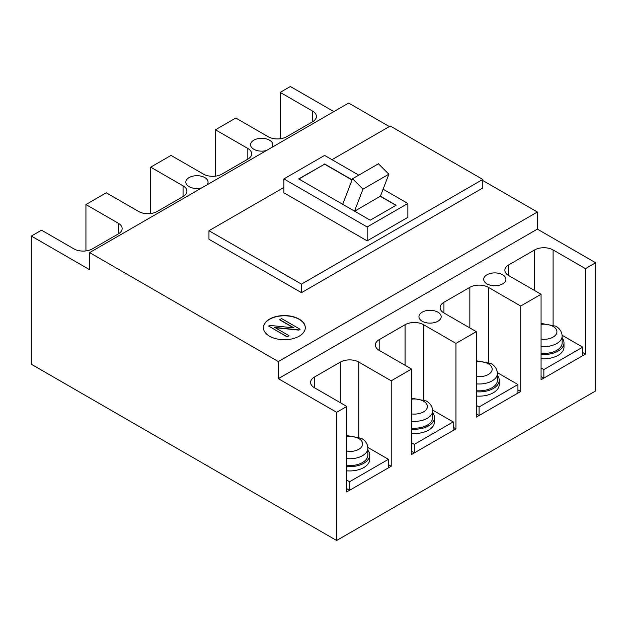 <?xml version="1.0" encoding="UTF-8"?>
<svg xmlns="http://www.w3.org/2000/svg" width="627" height="627" viewBox="0 0 627 627"><rect width="100%" height="100%" fill="white"/><g stroke="black" fill="none" stroke-linecap="round" stroke-linejoin="round"><path stroke-width="0.94" d="M541.07 376.521L543.844 378.128L543.844 369.577L541.07 367.978M543.844 378.128L582.702 355.697L582.702 347.146L562.129 335.273M582.702 347.146L543.844 369.577M476.316 413.906L479.091 415.513L479.091 406.97L476.316 405.363M479.091 415.513L517.941 393.082L517.941 384.531L497.376 372.657M517.941 384.531L479.091 406.97M346.802 488.684L349.576 490.283L349.576 481.74L346.802 480.133M349.576 490.283L388.434 467.852L388.434 459.309L367.861 447.435M388.434 459.309L349.576 481.74M411.555 451.299L414.337 452.898L414.337 444.355L411.555 442.748M414.337 452.898L453.188 430.467L453.188 421.924L432.622 410.042M453.188 421.924L414.337 444.355M346.802 458.651A18.316 10.573 180 0 0 367.892 448.195L367.892 455.037A18.316 10.573 180 0 1 346.802 465.485M367.892 450.186A20.15 11.631 180 0 1 369.726 455.037A20.15 11.631 180 0 1 346.802 466.559M369.726 455.037L369.726 459.309A20.15 11.631 180 0 1 346.802 470.83M541.07 346.488A18.316 10.573 180 0 0 562.16 336.041L562.16 342.875A18.316 10.573 180 0 1 541.07 353.33M562.16 338.031A20.15 11.631 180 0 1 563.994 342.875A20.15 11.631 180 0 1 541.07 354.396M563.994 342.875L563.994 347.146A20.15 11.631 180 0 1 541.07 358.668M411.555 421.266A18.316 10.573 180 0 0 432.654 410.81L432.654 417.645A18.316 10.573 180 0 1 411.555 428.1M432.654 412.801A20.15 11.631 180 0 1 434.48 417.645A20.15 11.631 180 0 1 411.555 429.166M434.48 417.645L434.48 421.924A20.15 11.631 180 0 1 411.555 433.445M333.854 111.614L290.372 86.51L280.198 92.388L312.575 111.081A13.081 7.555 0 0 1 316.408 116.418A13.081 7.555 0 0 1 312.575 121.763L286.672 136.717A13.081 7.555 0 0 1 268.168 136.717L235.791 118.025L215.445 129.773L247.822 148.466A13.081 7.555 0 0 1 251.654 153.803A13.081 7.555 0 0 1 247.822 159.148L221.919 174.102A13.081 7.555 0 0 1 203.414 174.102L171.038 155.41L150.684 167.158L183.06 185.851A13.081 7.555 0 0 1 186.893 191.196A13.081 7.555 0 0 1 183.06 196.533L157.158 211.487A13.081 7.555 0 0 1 138.661 211.487L106.284 192.795L85.93 204.543L118.307 223.236A13.081 7.555 0 0 1 122.14 228.581A13.081 7.555 0 0 1 118.307 233.918L92.404 248.872A13.081 7.555 0 0 1 73.908 248.872L41.523 230.18L31.35 236.058L31.35 364.24L336.628 540.49L595.65 390.942L595.65 262.76L537.37 229.114L278.349 378.661L278.349 361.567L89.63 252.61L348.651 103.063L389.359 126.568M89.63 252.61L89.63 269.704L31.35 236.058M206.996 184.847A11.121 6.419 0 0 0 208.062 182.112A11.121 6.419 0 0 0 204.802 177.574A11.121 6.419 0 0 0 192.685 176.179A11.121 6.419 0 0 0 185.819 182.112A11.121 6.419 0 0 0 189.08 186.65A11.121 6.419 0 0 0 201.682 187.92M271.75 147.463A11.121 6.419 0 0 0 272.816 144.727A11.121 6.419 0 0 0 269.555 140.189A11.121 6.419 0 0 0 257.438 138.794A11.121 6.419 0 0 0 250.573 144.727A11.121 6.419 0 0 0 253.833 149.265A11.121 6.419 0 0 0 266.436 150.535M85.93 204.543L85.93 250.918M150.684 167.158L150.684 213.525M215.445 129.773L215.445 176.14M280.198 92.388L280.198 138.755M595.65 262.76L585.477 268.638L585.477 354.09L582.702 352.492M336.628 540.49L336.628 412.307L346.802 406.429L346.802 491.889L391.209 466.253L391.209 380.793L411.555 369.044L411.555 454.497L455.962 428.86L455.962 343.408L476.316 331.659L476.316 417.112L520.716 391.475L520.716 306.023L541.07 294.275L541.07 379.727L585.477 354.09M502.682 274.775A11.121 6.419 0 0 0 490.557 273.388A11.121 6.419 0 0 0 483.699 279.321A11.121 6.419 0 0 0 486.952 283.859A11.121 6.419 0 0 0 499.068 285.246A11.121 6.419 0 0 0 505.934 279.321A11.121 6.419 0 0 0 502.682 274.775M437.92 312.168A11.121 6.419 0 0 0 425.804 310.773A11.121 6.419 0 0 0 418.938 316.706A11.121 6.419 0 0 0 422.198 321.243A11.121 6.419 0 0 0 434.315 322.639A11.121 6.419 0 0 0 441.181 316.706A11.121 6.419 0 0 0 437.92 312.168M278.349 378.661L336.628 412.307M346.802 406.429L314.425 387.737A13.081 7.555 0 0 1 310.592 382.399A13.081 7.555 0 0 1 314.425 377.054L340.328 362.1L340.328 402.691M358.832 437.074L358.832 362.1A13.081 7.555 0 0 0 340.328 362.1M358.832 362.1L391.209 380.793M411.555 369.044L379.178 350.352A13.081 7.555 0 0 1 375.346 345.007A13.081 7.555 0 0 1 379.178 339.669L405.081 324.715L405.081 365.306M423.586 399.689L423.586 324.715A13.081 7.555 0 0 0 405.081 324.715M423.586 324.715L455.962 343.408M476.316 331.659L443.94 312.967A13.081 7.555 0 0 1 440.107 307.622A13.081 7.555 0 0 1 443.94 302.285L469.842 287.331L469.842 327.921M488.339 362.304L488.339 287.331A13.081 7.555 0 0 0 469.842 287.331M488.339 287.331L520.716 306.023M541.07 294.275L508.693 275.582A13.081 7.555 0 0 1 504.86 270.237A13.081 7.555 0 0 1 508.693 264.9L534.596 249.946L534.596 290.536M553.092 324.911L553.092 249.946A13.081 7.555 0 0 0 534.596 249.946M553.092 249.946L585.477 268.638M537.37 229.114L537.37 212.02L482.79 180.513M278.349 361.567L537.37 212.02M299.157 319.104A20.934 12.085 0 0 0 276.35 316.486A20.934 12.085 0 0 0 263.426 327.655A20.934 12.085 0 0 0 269.555 336.197A20.934 12.085 0 0 0 292.37 338.815A20.934 12.085 0 0 0 305.294 327.655A20.934 12.085 0 0 0 299.157 319.104M332.004 159.681L390.284 126.035L482.79 179.44L482.79 187.99L301.477 292.668L208.963 239.263L208.963 230.712L283.898 187.449M367.156 240.862L283.898 192.795L283.898 178.907L367.156 226.974L407.856 203.477L407.856 217.365L367.156 240.862L367.156 226.974M358.777 175.137L324.598 155.41L283.898 178.907M383.097 189.182L407.856 203.477M300.09 329.253L298.954 330.123L300.09 329.253L281.586 318.571L279.736 319.856L293.53 327.819M352.053 180.012L324.598 164.164L298.883 179.016M354.623 211.197L380.409 196.173L396.115 205.241L370.22 220.195L298.695 178.907L324.598 164.164M482.79 179.44L301.477 284.125L301.477 292.668M208.963 230.712L301.477 284.125M324.598 163.953L352.115 179.839M298.954 329.904L274.744 327.443L288.984 335.664L287.135 336.73L268.63 326.048L269.759 325.397L293.977 327.866L279.736 319.645M391.209 466.253L388.434 464.646M520.716 391.475L517.941 389.876M305.294 327.756A20.934 12.085 0 0 0 299.157 319.323A20.934 12.085 0 0 0 276.436 316.682A20.934 12.085 0 0 0 263.426 327.756M298.954 330.123L275.19 327.702M288.984 335.664L287.135 336.942L268.63 326.048M380.409 196.173L388.873 174.188L378.449 163.78L352.546 178.734L362.978 189.142L354.506 211.127M342.695 204.308L352.546 178.734M362.978 189.142L388.873 174.188M380.338 196.345L395.935 205.35M455.962 428.86L453.188 427.261M476.316 383.881A18.316 10.573 180 0 0 497.407 373.426L497.407 380.26A18.316 10.573 180 0 1 476.316 390.715M497.407 375.416A20.15 11.631 180 0 1 499.233 380.26A20.15 11.631 180 0 1 476.316 391.781M499.233 380.26L499.233 384.531A20.15 11.631 180 0 1 476.316 396.052M346.802 436.541A13.081 7.555 180 0 1 358.832 438.587A13.081 7.555 180 0 1 361.066 447.545A13.081 7.555 180 0 1 346.802 451.307M541.07 324.386A13.081 7.555 180 0 1 553.092 326.424A13.081 7.555 180 0 1 555.326 335.382A13.081 7.555 180 0 1 541.07 339.144M411.555 399.156A13.081 7.555 180 0 1 423.586 401.202A13.081 7.555 180 0 1 425.819 410.16A13.081 7.555 180 0 1 411.555 413.922M312.575 121.763L312.575 111.081M314.425 377.054L314.425 387.737M247.822 159.148L247.822 148.466M508.693 264.9L508.693 275.582M443.94 302.285L443.94 312.967M379.178 339.669L379.178 350.352M183.06 196.533L183.06 185.851M118.307 233.918L118.307 223.236M476.316 361.771A13.081 7.555 180 0 1 488.339 363.809A13.081 7.555 180 0 1 490.573 372.767A13.081 7.555 180 0 1 476.316 376.537M367.892 448.195C367.618 443.877 365.47 440.585 361.442 438.328L346.802 435.553M562.16 336.041C561.886 331.722 559.731 328.43 555.71 326.165L541.07 323.391M432.654 410.81C432.371 406.492 430.224 403.2 426.203 400.935L411.555 398.161M497.407 373.426C497.125 369.107 494.977 365.815 490.957 363.55L476.316 360.776"/></g></svg>
